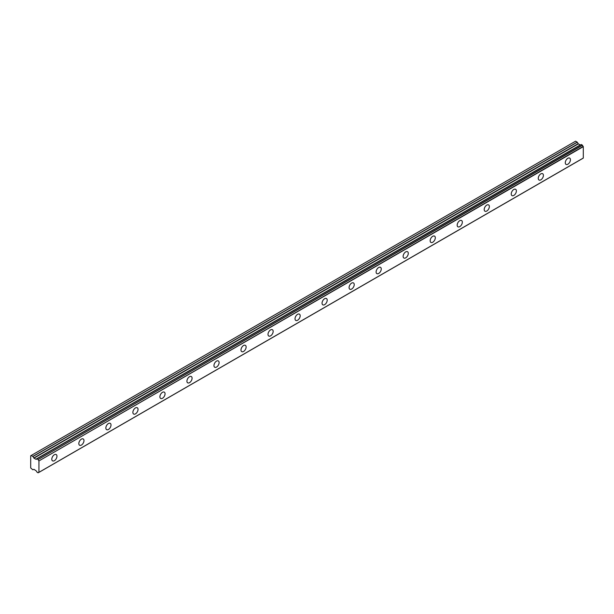 <?xml version="1.0" encoding="UTF-8"?>
<svg xmlns="http://www.w3.org/2000/svg" width="614" height="614" viewBox="0 0 614 614"><rect width="100%" height="100%" fill="white"/><g stroke="black" fill="none" stroke-linecap="round" stroke-linejoin="round"><path stroke-width="0.92" d="M567.858 164.23A3.638 2.103 120 0 0 570.237 161.022A3.638 2.103 120 0 0 569.677 158.105A3.638 2.103 120 0 0 567.858 158.282A3.638 2.103 120 0 0 565.479 161.49A3.638 2.103 120 0 0 566.039 164.406A3.638 2.103 120 0 0 567.858 164.23M54.377 460.677A3.638 2.103 120 0 0 56.757 457.476A3.638 2.103 120 0 0 56.196 454.552A3.638 2.103 120 0 0 54.377 454.736A3.638 2.103 120 0 0 51.998 457.944A3.638 2.103 120 0 0 52.558 460.861A3.638 2.103 120 0 0 54.377 460.677M81.401 445.081A3.638 2.103 120 0 0 83.78 441.873A3.638 2.103 120 0 0 83.228 438.956A3.638 2.103 120 0 0 81.401 439.133A3.638 2.103 120 0 0 79.029 442.341A3.638 2.103 120 0 0 79.582 445.257A3.638 2.103 120 0 0 81.401 445.081M108.432 429.478A3.638 2.103 120 0 0 110.804 426.269A3.638 2.103 120 0 0 110.251 423.353A3.638 2.103 120 0 0 108.432 423.53A3.638 2.103 120 0 0 106.053 426.738A3.638 2.103 120 0 0 106.606 429.654A3.638 2.103 120 0 0 108.432 429.478M135.456 413.874A3.638 2.103 120 0 0 137.835 410.666A3.638 2.103 120 0 0 137.275 407.75A3.638 2.103 120 0 0 135.456 407.926A3.638 2.103 120 0 0 133.077 411.134A3.638 2.103 120 0 0 133.637 414.051A3.638 2.103 120 0 0 135.456 413.874M162.48 398.271A3.638 2.103 120 0 0 164.859 395.063A3.638 2.103 120 0 0 164.299 392.146A3.638 2.103 120 0 0 162.48 392.323A3.638 2.103 120 0 0 160.1 395.531A3.638 2.103 120 0 0 160.661 398.448A3.638 2.103 120 0 0 162.48 398.271M189.503 382.668A3.638 2.103 120 0 0 191.883 379.46A3.638 2.103 120 0 0 191.322 376.543A3.638 2.103 120 0 0 189.503 376.72A3.638 2.103 120 0 0 187.124 379.928A3.638 2.103 120 0 0 187.684 382.844A3.638 2.103 120 0 0 189.503 382.668M216.527 367.065A3.638 2.103 120 0 0 218.906 363.856A3.638 2.103 120 0 0 218.354 360.94A3.638 2.103 120 0 0 216.527 361.116A3.638 2.103 120 0 0 214.156 364.325A3.638 2.103 120 0 0 214.708 367.241A3.638 2.103 120 0 0 216.527 367.065M243.558 351.461A3.638 2.103 120 0 0 245.93 348.253A3.638 2.103 120 0 0 245.377 345.337A3.638 2.103 120 0 0 243.558 345.513A3.638 2.103 120 0 0 241.179 348.721A3.638 2.103 120 0 0 241.732 351.638A3.638 2.103 120 0 0 243.558 351.461M270.582 335.858A3.638 2.103 120 0 0 272.961 332.65A3.638 2.103 120 0 0 272.401 329.733A3.638 2.103 120 0 0 270.582 329.91A3.638 2.103 120 0 0 268.203 333.118A3.638 2.103 120 0 0 268.763 336.035A3.638 2.103 120 0 0 270.582 335.858M297.606 320.255A3.638 2.103 120 0 0 299.985 317.047A3.638 2.103 120 0 0 299.425 314.13A3.638 2.103 120 0 0 297.606 314.314A3.638 2.103 120 0 0 295.227 317.515A3.638 2.103 120 0 0 295.787 320.431A3.638 2.103 120 0 0 297.606 320.255M324.629 304.651A3.638 2.103 120 0 0 327.009 301.443A3.638 2.103 120 0 0 326.448 298.527A3.638 2.103 120 0 0 324.629 298.711A3.638 2.103 120 0 0 322.25 301.911A3.638 2.103 120 0 0 322.81 304.836A3.638 2.103 120 0 0 324.629 304.651M351.653 289.048A3.638 2.103 120 0 0 354.032 285.84A3.638 2.103 120 0 0 353.472 282.924A3.638 2.103 120 0 0 351.653 283.108A3.638 2.103 120 0 0 349.282 286.316A3.638 2.103 120 0 0 349.834 289.232A3.638 2.103 120 0 0 351.653 289.048M378.684 273.445A3.638 2.103 120 0 0 381.056 270.237A3.638 2.103 120 0 0 380.503 267.32A3.638 2.103 120 0 0 378.684 267.504A3.638 2.103 120 0 0 376.305 270.713A3.638 2.103 120 0 0 376.858 273.629A3.638 2.103 120 0 0 378.684 273.445M405.708 257.842A3.638 2.103 120 0 0 408.087 254.633A3.638 2.103 120 0 0 407.527 251.717A3.638 2.103 120 0 0 405.708 251.901A3.638 2.103 120 0 0 403.329 255.109A3.638 2.103 120 0 0 403.889 258.026A3.638 2.103 120 0 0 405.708 257.842M432.732 242.238A3.638 2.103 120 0 0 435.111 239.03A3.638 2.103 120 0 0 434.551 236.114A3.638 2.103 120 0 0 432.732 236.298A3.638 2.103 120 0 0 430.353 239.506A3.638 2.103 120 0 0 430.913 242.423A3.638 2.103 120 0 0 432.732 242.238M459.756 226.635A3.638 2.103 120 0 0 462.135 223.427A3.638 2.103 120 0 0 461.574 220.51A3.638 2.103 120 0 0 459.756 220.695A3.638 2.103 120 0 0 457.376 223.903A3.638 2.103 120 0 0 457.937 226.819A3.638 2.103 120 0 0 459.756 226.635M486.779 211.032A3.638 2.103 120 0 0 489.158 207.824A3.638 2.103 120 0 0 488.598 204.907A3.638 2.103 120 0 0 486.779 205.091A3.638 2.103 120 0 0 484.4 208.299A3.638 2.103 120 0 0 484.96 211.216A3.638 2.103 120 0 0 486.779 211.032M513.811 195.429A3.638 2.103 120 0 0 516.182 192.228A3.638 2.103 120 0 0 515.63 189.304A3.638 2.103 120 0 0 513.811 189.488A3.638 2.103 120 0 0 511.431 192.696A3.638 2.103 120 0 0 511.984 195.613A3.638 2.103 120 0 0 513.811 195.429M540.834 179.825A3.638 2.103 120 0 0 543.213 176.625A3.638 2.103 120 0 0 542.653 173.708A3.638 2.103 120 0 0 540.834 173.885A3.638 2.103 120 0 0 538.455 177.093A3.638 2.103 120 0 0 539.015 180.009A3.638 2.103 120 0 0 540.834 179.825M38.106 472.803L38.805 472.404L38.053 472.803L36.909 472.074A1.19 0.691 60 0 0 36.211 470.9L33.962 469.326L32.834 469.787L30.7 467.96L30.7 455.78L31.214 455.481L32.926 456.509L577.29 142.225L575.579 141.197L31.214 455.481M580.598 144.927A1.19 0.691 60 0 1 580.575 144.919L36.011 459.28L33.962 458.174L32.926 456.509M577.29 142.225L578.327 143.891L580.376 144.996M38.935 472.327L38.935 460.922L583.3 146.639L583.3 158.044L38.828 472.412A1.19 0.683 60 0 0 38.36 472.412A1.19 0.683 60 0 0 38.129 472.772M583.3 146.639L583.193 146.424A1.19 0.683 60 0 1 582.494 145.257L581.297 144.52L36.97 458.804M38.935 472.35L583.3 158.044M580.506 144.919L36.142 459.203L580.575 144.919M583.193 146.424L38.935 460.922M38.828 460.707A1.19 0.683 60 0 1 38.129 459.541L582.494 145.257M582.417 145.142L38.129 459.541M38.053 459.425L36.986 458.811L581.351 144.528M36.211 459.203A1.19 0.691 60 0 0 36.686 459.195A1.19 0.691 60 0 0 36.909 458.842L36.986 458.811M580.199 144.973L35.835 459.257M577.198 142.126L32.834 456.417M578.142 143.699L33.778 457.983M33.962 458.174L578.327 143.891M583.262 158.128L38.897 472.412M581.297 144.52L36.932 458.804"/></g></svg>
